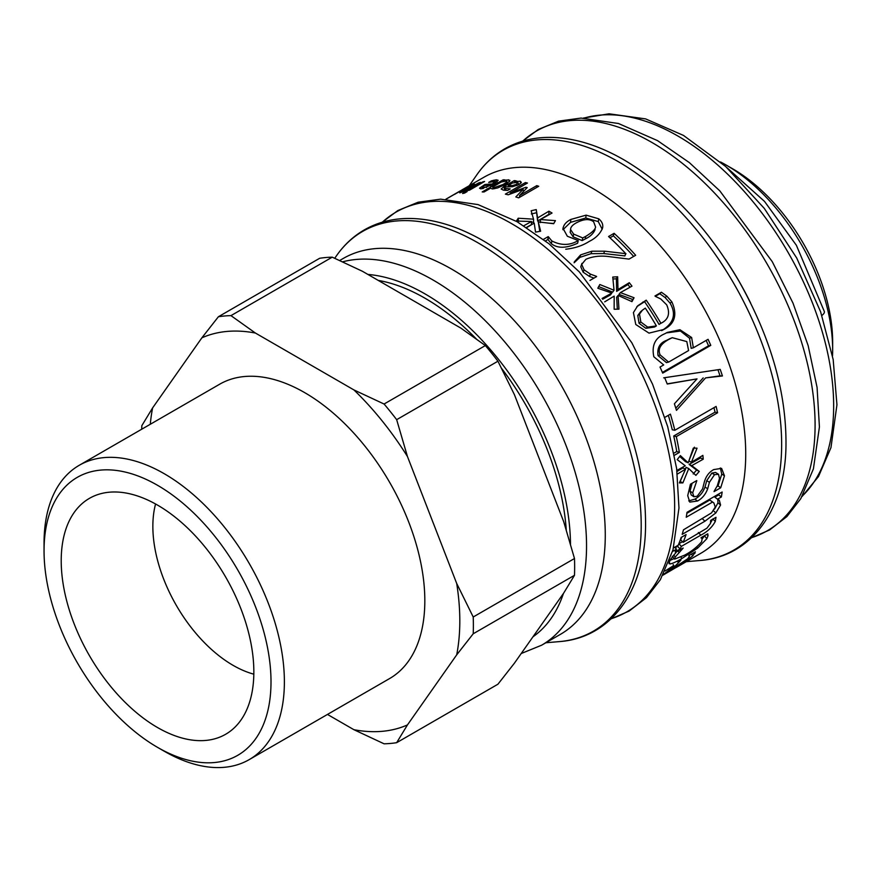 <?xml version="1.0" encoding="UTF-8"?>
<svg xmlns="http://www.w3.org/2000/svg" width="881" height="881" viewBox="0 0 881 881"><rect width="100%" height="100%" fill="white"/><g stroke="black" fill="none" stroke-linecap="round" stroke-linejoin="round"><path stroke-width="1.32" d="M726.869 167.599L764.532 201.419L796.369 245.27L824.341 311.511A14.184 4.901 165.1 0 1 821.863 315.475M832.512 355.946A150.849 87.098 -120 0 0 832.655 349.713A150.849 87.098 -120 0 0 725.988 164.956A150.849 87.098 -120 0 0 720.504 161.95M725.988 164.956L732.673 168.811A141.401 81.636 60 0 1 832.655 341.982L832.655 349.713M670.309 338.502A141.401 81.636 60 0 1 670.298 338.469L666.675 340.319C659.803 342.83 656.94 347.94 658.063 355.649L660.166 354.944C657.556 349.228 660.409 344.075 668.701 339.471L672.258 337.687L686.806 341.586L688.579 350.561L668.624 362.08L660.166 354.944M460.466 192.664C458.979 193.005 459.904 192.245 463.219 190.395L472.998 184.746A217.067 125.322 60 0 1 474.573 184.184L463.296 191.133L478.846 182.852A217.067 125.322 60 0 1 480.486 182.411L465.432 191.1A217.067 125.322 -120 0 0 463.791 191.54L459.618 192.796M469.529 190.164A217.067 125.322 -120 0 0 467.855 190.516L482.909 181.827A217.067 125.322 60 0 1 484.583 181.475L469.529 190.164M491.455 180.825L496.289 179.801L498.194 180.297L493.845 184.118L480.894 188.908L479.528 188.171L484.913 184.503A217.067 125.322 60 0 1 492.193 184.041L495.265 181.387L488.79 182.411A217.067 125.322 -120 0 0 488.691 182.422L491.455 180.825L491.719 181.497M494.219 181.068L493.889 180.187M492.193 184.041L492.49 184.878M484.913 184.503L485.266 185.406M484.043 191.97A217.067 125.322 -120 0 0 482.215 191.926L503.172 179.823A217.067 125.322 60 0 1 505.011 179.867L503.48 180.748L508.7 179.79L509.659 181.189L504.978 184.669L497.578 187.972L492.237 188.93L490.552 188.215L484.043 191.97M509.89 180.363L509.659 181.189M503.172 179.823L503.69 181.387M514.262 180.605A217.067 125.322 60 0 1 516.156 180.858L514.559 181.772L520.253 181.189L521.365 182.411L518.92 184.603L512.434 186.739L505.771 186.849L504.251 188.281L510.099 188.897A217.067 125.322 60 0 1 510.209 188.919L507.621 190.406L503.458 190.175L501.179 189.008L503.965 186.552L514.262 180.605L514.592 181.761M517.224 181.233L517.554 182.499M514.559 181.772L514.768 182.51M523.821 225.756L531.441 221.505L516.387 221.043L518.215 218.235L533.534 219.171L531.144 210.768L536.232 209.59L537.63 217.926L548.896 211.209A217.067 125.322 60 0 1 550.57 212.167A217.067 125.322 60 0 1 552.046 213.026L540.438 219.545L555.448 220.624L553.664 223.708L538.269 221.902L540.648 231.218L535.538 232.121L534.216 223.091L526.695 227.584M518.215 218.235L518.413 221.428M531.452 222.133L533.567 222.287L533.534 219.171M531.441 221.505L531.463 224.6L526.442 227.419M538.269 221.902L539.789 231.373M540.438 219.545L540.405 222.629M549.634 223.179L553.786 223.488M548.896 211.209L548.918 214.314A213.279 123.142 -120 0 1 549.337 214.546M537.63 217.926L537.652 221.032L548.918 214.314M536.232 209.59L537.652 221.032M531.342 213.962L536.397 212.762M543.434 239.379L548.202 236.626A217.067 125.322 60 0 1 548.423 236.791L551.836 240.954C561.197 245.689 569.996 245.546 578.222 240.546L567.342 236.24L562.948 228.245M578.222 240.546L577.628 243.211C566.406 248.387 557.673 248.574 551.418 243.773L548.092 239.665L548.423 236.791M548.202 236.626L547.872 239.5A213.279 123.142 60 0 1 548.092 239.665M545.416 240.92L547.872 239.5M562.915 229.203C563.311 225.195 565.943 221.935 570.833 219.446L586.096 215.14L598.75 218.818C602.009 221.549 603.287 224.578 602.593 227.904C600.357 233.586 595.919 238.079 589.301 241.372C582.649 245.634 574.797 248.255 565.756 249.224M586.096 215.14L585.766 218.003L598.265 221.583L602.197 229.247M562.959 229.732L570.558 222.353L585.766 218.003M602.086 298.45L611.81 293.087L597.814 288.23L599.818 284.53L614.035 290.245L612.758 277.063L617.647 276.766L617.999 289.519L629.287 282.702A217.067 125.322 60 0 1 631.974 286.149L620.389 292.591L634.056 297.756L631.963 301.643L618.077 295.432L618.958 309.154L614.145 309.253L614.178 296.126L604.696 301.842M598.595 286.567L612.68 292.118L614.035 290.245M611.81 293.087L610.434 294.948L602.692 299.221M618.077 295.432L616.656 297.216L617.328 309.187M634.056 297.756L631.424 301.401M620.389 292.591L618.969 294.397L632.525 299.397M629.287 282.702L627.922 284.563A213.279 123.142 -120 0 1 630.014 287.239M617.999 289.519L616.623 291.38L627.922 284.563M617.647 276.766L616.403 278.781L616.623 291.38M612.956 279.002L616.403 278.781M659.032 324.417L660.904 323.294C668.459 319.66 670.397 313.515 666.697 304.848L660.75 298.967L655.189 296.269A217.067 125.322 -120 0 0 654.979 295.961L661.433 292.239L666.774 296.104L671.829 301.82C677.588 314.627 674.934 323.834 663.867 329.45L648.989 333.128L635.774 324.494L633.417 312.59L637.712 305.795L646.213 300.157A217.067 125.322 60 0 1 660.904 323.294L659.032 324.417A213.279 123.142 -120 0 0 644.595 301.687L646.213 300.157M661.433 292.239L659.803 293.747L665.089 297.525L666.774 296.104M655.365 296.313L659.803 293.747M636.853 306.654L644.595 301.687M665.089 297.525L670.078 303.141C676.476 314.154 673.767 323.261 661.939 330.463L661.642 330.639M663.69 364.932L653.834 356.75C651.5 345.495 655.145 337.83 664.759 333.767L667.28 332.423L679.912 329.703L691.629 337.511L693.358 347.797L708.071 339.306A217.067 125.322 60 0 1 710.78 345.363L662.71 373.115A217.067 125.322 -120 0 0 660.012 367.058L663.69 364.932M710.78 345.363L708.555 345.804L662.413 372.432M706.155 340.407A213.279 123.142 60 0 1 708.555 345.804M693.358 347.797L691.178 348.347L689.526 338.205L680.44 331.025L666.278 332.919M664.891 417.33L670.397 414.147A217.067 125.322 60 0 1 674.824 430.269L716.099 406.438A217.067 125.322 60 0 1 717.575 412.771L676.3 436.602A217.067 125.322 60 0 1 679.361 452.427L674.472 455.246M674.824 430.269L672.28 429.774A213.279 123.142 60 0 0 668.349 415.325M679.361 452.427L676.74 451.546L674.064 453.098M676.3 436.602L673.734 435.996A213.279 123.142 60 0 1 676.74 451.546M717.575 412.771L715.009 412.165L673.734 435.996M713.973 407.661A213.279 123.142 60 0 1 715.009 412.165M721.627 468.428L724.457 475.795L720.702 487.777L714.062 491.609A217.067 125.322 -120 0 0 714.095 491.323L717.299 485.794L719.502 478.493L718.5 474.286L714.513 474.694L709.414 482.314L707.674 488.79C705.593 494.384 702.223 498.459 697.565 501.014L689.779 502.115L687.72 495.629L690.429 484.231L696.761 480.574A217.067 125.322 60 0 1 696.772 480.883L692.686 492.853L693.931 496.73L697.256 496.212L702.62 488.812L704.271 482.237C705.901 476.357 709.051 472.139 713.709 469.595L721.506 468.362M692.103 483.262L690.021 491.158L691.222 494.968L693.92 496.752M707.674 488.79L705.009 487.017C703.016 492.49 699.646 496.532 694.911 499.12L688.722 500.904M709.414 482.314L706.749 480.641L705.009 487.017M718.158 474.044L715.515 472.447L711.837 473.108L706.749 480.641M720.702 487.777L718.037 485.883L716.947 486.51M720.306 467.965L721.781 474.077L718.037 485.883M710.692 520.572A217.067 125.322 -120 0 0 710.78 520.33L716 517.312L715.284 521.464C712.035 527.345 707.212 531.904 700.813 535.152L681.354 546.385A217.067 125.322 60 0 1 680.077 549.017L675.187 551.836A217.067 125.322 -120 0 0 676.465 549.204L672.522 551.484M673.525 547.905L678.249 545.174A217.067 125.322 -120 0 0 681.178 537.41L686.068 534.591A217.067 125.322 60 0 1 683.149 542.344L706.936 528.182L710.515 523.402L710.615 520.627M683.149 542.344L680.65 539.789A213.279 123.142 60 0 0 681.74 537.091M676.465 549.204L674.637 547.255M680.077 549.017L677.643 546.341L675.132 547.784M681.354 546.385L678.899 543.753A213.279 123.142 -120 0 1 678.469 544.645M677.643 546.341A213.279 123.142 -120 0 0 678.205 545.196M682.489 541.672L678.899 543.753M712.652 519.239L710.78 522.477M662.952 575.161L682.412 563.785A217.067 125.322 60 0 1 678.899 565.943A217.067 125.322 60 0 1 677.907 566.516L676.09 567.54M677.698 561.891L680.925 560.03A217.067 125.322 60 0 1 669.12 571.009L687.576 558.862L689.438 556.418L688.821 555.713A217.067 125.322 -120 0 0 688.975 555.548L695.417 551.825L692.763 555.867C684.989 561.946 675.903 567.827 665.474 573.52L665.243 573.135M694.316 552.464L694.944 553.334M689.438 556.418L688.821 555.713M669.12 571.009L668.69 570.326M701.133 537.641L707.773 533.809L708.038 535.681L706.837 538.709L697.653 548.092L681.949 558.488C676.85 561.549 672.941 563.355 670.232 563.928L668.987 563.631L670.122 559.909L676.498 551.88M706.859 534.338L708.038 535.681M676.509 551.858L683.149 548.026A217.067 125.322 60 0 1 683.028 548.268L675.242 556.99L674.626 559.116L684.537 555.184C691.2 551.704 696.904 547.222 701.65 541.749L702.146 538.456L701.012 537.884A217.067 125.322 -120 0 0 701.122 537.674M679.02 552.332L677.896 551.054M674.163 558.565L669.758 560.525M704.657 535.615L702.344 538.743M686.233 517.246A217.067 125.322 -120 0 0 687.015 512.302L722.145 492.016A217.067 125.322 60 0 1 721.363 496.972L717.497 499.208L719.314 500.309L720.581 505.022L715.846 512.918L704.965 521.189L682.169 534.349A217.067 125.322 -120 0 0 683.469 529.833L711.584 512.852L715.262 507.027L713.797 502.809L712.487 502.093L686.233 517.246M712.487 502.093L709.855 500.023L686.872 513.293M713.753 502.853L709.855 500.023M717.784 499.34L717.982 502.798L714.557 509.141M717.497 499.208L714.865 497.126L718.731 494.891L721.363 496.972M718.907 493.889A213.279 123.142 60 0 1 718.731 494.891M676.894 470.443L685.253 465.796L677.203 459.629L680.363 455.609L688.204 462.822L693.292 448.143L697.036 448.176L691.442 462.228L702.873 455.378A217.067 125.322 60 0 1 703.236 459.199L691.761 465.631L699.261 471.423L695.891 475.388L688.744 468.571L682.874 482.898L679.35 482.92L685.572 469.155L677.346 474.077M679.714 456.424L685.55 461.688L688.204 462.822M685.572 469.155L682.907 467.943L677.026 471.456M682.874 482.898L680.022 481.478M688.744 468.571L686.079 467.337L685.396 469.066M682.698 475.663L680.198 481.478M699.261 471.423L696.596 470.036L693.215 473.967M691.761 465.631L689.096 464.419L696.596 470.036M703.236 459.199L700.571 457.977L689.096 464.419M700.571 457.977A213.279 123.142 -120 0 0 700.472 456.821M691.442 462.228L688.788 461.071L694.404 447.196M697.014 378.885L667.247 384.028A217.067 125.322 -120 0 0 664.659 377.685L720.206 369.392A217.067 125.322 60 0 1 722.431 375.956L705.582 377.894L676.465 410.359A217.067 125.322 -120 0 0 674.394 403.795L697.014 378.885L667.181 383.874M705.582 377.894L720.008 375.857A213.279 123.142 -120 0 0 717.938 369.734M675.793 408.189L703.192 377.916M722.431 375.956L720.008 375.857M624.794 255.964L625.851 253.75A217.067 125.322 -120 0 0 608.573 236.515M574.28 261.932L580.645 254.873L591.867 251.206L604.608 251.184L625.951 253.684M604.608 251.184L603.705 253.563L624.893 255.908M574.115 262.78L579.863 257.373L591.041 253.673L603.705 253.563M608.672 236.449L614.101 233.322A217.067 125.322 -120 0 1 635.664 255.27L629.034 259.102L609.487 256.668C600.512 255.435 592.638 256.327 585.854 259.322L581.691 264.41L584.092 269.85L590.479 274.167L596.393 276.315A217.067 125.322 60 0 1 596.624 276.579L589.951 280.433M596.393 276.315L596.085 276.898M590.479 274.167L589.422 276.392L594.003 278.099M580.788 266.8L581.945 263.386L580.788 266.8L583.123 272.163L589.422 276.392M614.101 233.322L613.341 235.844A213.279 123.142 -120 0 1 633.659 256.426M609.96 237.793L613.341 235.844M508.194 194.8A217.067 125.322 -120 0 0 505.353 194.128L525.417 182.554A217.067 125.322 60 0 1 527.455 183.028L510.176 193.005L525.957 187.257A217.067 125.322 60 0 1 527.212 187.609L519.493 195.615L536.782 185.638A217.067 125.322 60 0 1 538.731 186.276L518.667 197.851A217.067 125.322 -120 0 0 515.826 196.937L523.094 189.338L508.194 194.8M523.094 189.338L523.512 191.43M518.909 197.718L519.713 196.881M536.782 185.638L537.058 187.235M519.493 195.615L519.779 197.212M525.957 187.257L526.232 188.622M510.176 193.005L510.396 193.985M525.417 182.554L525.759 184.008M464.496 193.104A217.067 125.322 -120 0 0 462.591 193.512L465.223 191.992A217.067 125.322 60 0 1 467.128 191.584L464.496 193.104M465.223 191.992L465.476 192.543M454.519 194.404L459.563 191.474M462.789 189.47L447.008 198.632M668.624 362.08L666.443 362.62L658.063 355.649M645.861 328.305L647.7 327.137L656.389 325.904L654.517 327.027L645.861 328.305L639.055 323.294L637.789 315.475L640.74 311.555M595.082 229.445L595.027 229.721C593.376 233.608 590.094 236.692 585.204 238.993L582.143 240.601L573.135 236.846L570.172 232.353L570.58 229.534C570.536 227.243 572.408 225.029 576.185 222.926C583.618 218.929 589.433 218.543 593.629 221.781L595.589 227.023C595.27 229.467 592.01 232.562 585.81 236.328L582.737 237.936L573.619 234.093L570.58 229.534L570.172 232.353M462.062 189.856L483.702 177.367A217.067 125.322 60 0 1 592.23 188.116A217.067 125.322 60 0 1 734.038 379.392A217.067 125.322 60 0 1 700.758 553.323L678.899 565.943M155.574 503.998A113.495 65.524 -120 0 0 233.102 665.353A113.495 65.524 -120 0 0 253.827 674.174M157.523 727.53A136.214 78.64 -120 0 0 235.095 727.034A136.214 78.64 -120 0 0 225.635 577A136.214 78.64 -120 0 0 100.434 493.789A136.214 78.64 -120 0 0 66.02 598.177A136.214 78.64 -120 0 0 157.523 727.53M164.218 751.207L157.523 747.352A160.485 92.659 -120 0 0 271.007 681.839A160.485 92.659 -120 0 0 157.523 485.288A160.485 92.659 -120 0 0 44.05 550.801A160.485 92.659 -120 0 0 157.523 747.352L164.218 751.218A169.934 98.11 60 0 1 164.218 751.207A169.934 98.11 60 0 0 249.18 759.631L389.622 678.546A169.934 98.11 -120 0 0 415.678 542.366A169.934 98.11 -120 0 0 304.661 392.618A169.934 98.11 -120 0 0 219.688 384.204L79.246 465.289A169.934 98.11 60 0 1 164.218 473.703A169.934 98.11 60 0 1 275.235 623.451A169.934 98.11 60 0 1 249.18 759.631M407.451 456.523L396.659 419.675L497.93 361.21L514.449 394.743L563.708 521.684L574.489 558.521L473.218 616.997A234.555 135.421 60 0 1 473.218 633.769L574.489 575.304L563.708 593.067L514.449 663.14L497.93 684.218L396.659 742.683L407.451 724.92L456.699 654.847A219.424 126.688 -120 0 0 456.699 583.464L407.451 456.523A219.424 126.688 -120 0 0 353.909 389.92L255.402 333.04L230.965 315.629A234.555 135.421 -120 0 0 218.389 316.753L201.87 337.83L152.611 407.903L141.83 425.666A234.555 135.421 60 0 0 141.72 429.212M255.402 333.04A219.424 126.688 -120 0 0 201.87 337.83M152.611 407.903A219.424 126.688 -120 0 0 150.288 424.268M327.468 714.436L353.909 729.699L384.083 743.806A234.555 135.421 60 0 0 396.659 742.683M353.909 729.699A219.424 126.688 -120 0 0 407.451 724.92M574.489 558.521A234.555 135.421 60 0 1 574.489 575.304M230.965 315.629L332.236 257.164L362.41 271.271L460.917 328.139L485.354 345.561L384.083 404.027L353.909 389.92M218.389 316.753L319.649 258.287A234.555 135.421 60 0 1 332.236 257.164M473.218 616.997L456.699 583.464M566.274 530.087A200.405 115.708 -120 0 0 501.531 368.291M476.401 339.02A200.405 115.708 -120 0 0 378.224 280.4M339.648 260.523L343.26 258.452A217.067 125.322 60 0 1 451.788 269.201A217.067 125.322 60 0 1 593.596 460.477A217.067 125.322 60 0 1 560.316 634.408L541.595 645.222A217.067 125.322 -120 0 0 549.645 409.28A217.067 125.322 -120 0 0 342.533 261.855M665.045 571.042L673.789 565.492A217.067 125.322 -120 0 1 664.604 573.619L663.415 574.291M647.7 327.137L640.828 322.005L639.496 314.065L642.491 310.112L645.31 308.119A217.067 125.322 -120 0 1 656.389 325.904M508.271 185.406L512.456 182.995L517.213 182.422L516.751 184.316L512.268 185.583L508.271 185.406L508.645 186.772M517.213 182.422L518.16 182.918L518.634 184.768M492.644 187.003L501.344 181.982L505.859 181.156C507.588 181.299 506.641 182.422 502.985 184.514L494.263 187.576L492.644 187.003L493.283 188.908M505.859 181.156L507.258 183.259M486.367 186.915L483.074 187.697L482.248 187.157L484.682 185.462A217.067 125.322 -120 0 1 490.254 185.153L486.367 186.915L486.587 187.521M483.372 188.479L482.248 187.157M673.789 565.492L673.161 564.6M637.789 315.475L639.496 314.065M582.143 240.601L582.737 237.936M490.519 185.88L490.254 185.153M396.659 419.675A234.555 135.421 -120 0 0 384.083 404.027M44.05 550.801L44.05 543.081A169.934 98.11 60 0 1 79.246 465.289M497.93 361.21A234.555 135.421 -120 0 0 485.354 345.561M456.699 654.847L473.218 633.769M618.462 161.763A230.789 133.24 60 0 1 776.15 392.728A230.789 133.24 60 0 1 699.657 560.536C750.975 556.902 785.048 510.517 785.973 446.226C786.634 392.838 770.919 337.764 738.84 280.984C707.091 226.902 668.844 186.552 624.1 159.935C597.505 144.616 572.011 137.106 547.63 137.381C531.893 137.689 517.643 141.478 504.879 148.746C493.878 155.089 484.55 163.745 476.907 174.713A230.789 133.24 60 0 1 618.462 161.763M483.537 185.307L483.801 185.99M496.289 179.801L497.115 181.982M508.7 179.79L509.273 181.64M506.366 179.999L507.478 183.446M503.965 186.552L504.361 187.917M505.716 188.875L506.112 190.395M504.251 188.281L504.813 190.329L504.251 188.281M520.253 181.189L520.781 183.248M551.836 240.954L551.418 243.773M598.75 218.818L598.265 221.583M570.833 219.446L570.558 222.353M642.987 302.018L641.368 303.549M663.867 329.45L661.939 330.463M671.829 301.82L670.078 303.141M691.629 337.511L689.526 338.205M692.686 492.853L690.021 491.158M697.565 501.014L694.911 499.12M714.513 474.694L711.837 473.108M724.457 475.795L721.781 474.077M700.813 535.152L698.358 532.52M715.284 521.464L712.773 518.964M692.763 555.856L691.541 554.072M675.242 556.99L673.679 555.129M670.232 563.928L668.943 562.287M681.949 558.488L680.947 557.177M697.653 548.092L696.75 546.936M706.837 538.709L704.481 535.901M704.965 521.189L702.399 518.81M715.846 512.918L713.269 510.584M720.581 505.022L717.982 502.798M591.867 251.206L591.041 253.673M580.645 254.873L579.863 257.373M584.092 269.85L583.123 272.163M382.343 222.188A230.789 133.24 60 0 1 511.454 223.543A230.789 133.24 60 0 1 665.893 440.258A230.789 133.24 60 0 1 611.26 618.682M367.862 274.42A205.714 118.77 60 0 1 425.038 293.913A205.714 118.77 60 0 1 570.492 544.37M563.455 593.431A205.714 118.77 60 0 1 532.983 636.787M478.02 242.848A230.789 133.24 60 0 1 635.708 473.813A230.789 133.24 60 0 1 559.215 641.621C610.533 637.987 644.606 591.603 645.542 527.312C646.191 473.923 630.477 418.849 598.397 362.069C566.648 307.987 528.402 267.637 483.658 241.02C457.063 225.701 431.569 218.191 407.187 218.466C391.45 218.763 377.2 222.552 364.437 229.831C353.435 236.174 344.108 244.83 336.465 255.798A230.789 133.24 60 0 1 478.02 242.848M584.885 340.297A218.951 126.412 60 0 1 610.225 384.182M639.055 323.294L640.828 322.005M585.204 238.993L585.81 236.328M573.135 236.846L573.619 234.093M512.566 186.728L512.268 185.583M517.048 185.528L516.751 184.316M503.315 185.583L502.985 184.514M494.626 188.721L494.263 187.576M668.701 339.471L666.675 340.319M725.327 259.212A218.951 126.412 60 0 1 750.667 303.108M522.785 141.103A230.789 133.24 60 0 1 651.896 142.458A230.789 133.24 60 0 1 806.335 359.173A230.789 133.24 60 0 1 751.702 537.608M802.327 496.014A220.371 127.227 -120 0 0 817.271 316.103A220.371 127.227 -120 0 0 677.83 135.993A220.371 127.227 -120 0 0 584.125 118.065M495.342 181.354L495.893 182.863M702.014 538.335L701.309 537.542M674.626 559.127L672.28 556.252M668.194 377.156L663.679 377.85M611.084 618.858L629.122 611.073L646.445 597.67L660.343 579.731L672.974 549.931L678.976 508.007L676.63 468.483L667.699 426.657L652.557 384.193L631.831 342.764L579.346 271.921L548.896 243.685L517.103 221.715L478.031 204.59L440.621 199.161L418.134 202.223L397.871 210.526L382.112 222.265M459.673 191.232L445.885 199.194M521.211 653.526L541.595 645.222M545.868 642.756L559.215 641.621M334.736 258.287L336.465 255.798M642.491 310.112L640.762 311.577M672.258 337.687L670.287 338.513M482.105 187.521L482.546 188.666M686.31 561.671L699.657 560.536M469.254 185.704L476.907 174.713M751.526 537.773L769.565 529.988L786.887 516.596L800.785 498.657L813.416 468.846L819.418 426.922L817.072 387.398L808.141 345.583L792.999 303.108L772.274 261.679L719.788 190.836L689.338 162.6L657.534 140.63L618.473 123.505L581.064 118.076L558.576 121.149L538.313 129.441L522.554 141.18M802.018 496.565L818.493 476.533L830.959 447.636L836.95 404.808L833.173 359.536L820.629 311.841L796.721 258.023L764.268 208.357L725.636 166.476L683.502 135.432L645.63 118.902L609.079 113.803L583.486 118.054"/></g></svg>
